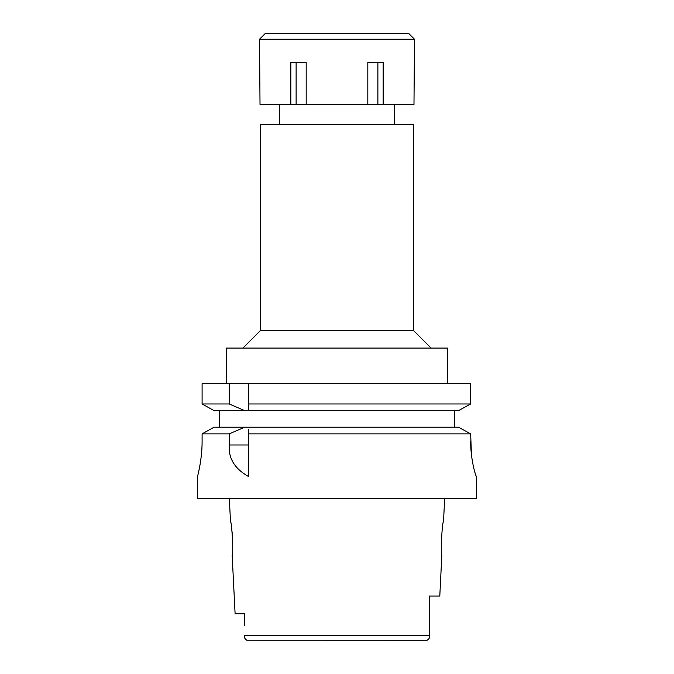 <?xml version="1.0" encoding="UTF-8"?>
<svg xmlns="http://www.w3.org/2000/svg" width="674" height="674" viewBox="0 0 674 674"><rect width="100%" height="100%" fill="white"/><g stroke="black" fill="none" stroke-linecap="round" stroke-linejoin="round"><path stroke-width="1.01" d="M429.355 637.107L429.405 596.027L439.793 596.027L441.841 555.064C440.341 556.117 442.152 520.758 443.5 521.861L444.663 498.608M246.751 640.249L426.743 640.3L428.47 639.584M229.337 498.608L230.5 521.861C231.864 520.892 233.651 556.058 232.159 555.064L235.1 613.736L244.595 613.736L244.595 618.184M416.658 640.3L426.743 640.3C429.077 639.289 429.97 637.604 429.405 635.253L429.405 633.863M244.595 613.736L244.595 625.438M247.257 640.3C244.923 639.289 244.03 637.604 244.595 635.253L244.595 635.675M244.696 637.562L245.454 639.491M428.875 639.003L429.355 637.124M429.405 604.283L429.405 621.251M429.405 628.058L429.405 596.027M231.359 526.512L232.328 534.035M232.345 534.246L232.732 546.833M197.524 476.476L197.524 498.608L476.476 498.608L476.476 476.476L475.97 475.684M337 427.215L458.59 427.215L244.645 427.215L229.244 433.871L229.244 444.983C228.292 458.244 234.687 468.742 248.445 476.476L248.445 429.346M229.244 433.871L202.099 433.871L202.099 441.049L202.099 433.871L203.658 432.994M202.099 441.049C202.267 458.295 197.929 475.052 197.575 476.282C196.741 479.222 202.225 461.05 202.099 441.049M200.692 460.569L201.433 454.453M471.438 454.655L470.663 433.871L248.445 433.871M248.445 476.383L248.445 431.571M244.645 427.215L214.054 427.215L202.099 433.871M212.453 428.1L214.054 427.215M219.665 427.215L219.665 410.609M248.445 406.22L248.445 383.489L248.445 403.962L470.663 403.962L470.663 383.489L202.099 383.489L202.099 403.962L205.89 406.068M248.445 403.962L248.445 410.609L458.59 410.609L470.663 403.962M248.445 408.436L248.445 410.609L244.645 410.609L229.244 403.962L202.099 403.962L202.099 383.489M454.335 410.609L454.335 427.215M462.313 408.562L466.804 406.085M210.313 408.537L214.054 410.609L244.645 410.609M460.207 428.108L469.079 432.994M475.33 473.847L474.353 470.427M473.182 465.422L472.154 459.862M470.663 441.049C470.477 459.516 475.945 477.015 476.4 476.476M470.663 433.871L458.59 427.215M214.054 410.609L202.099 403.962M229.244 383.489L229.244 403.962M447.696 383.489L447.696 348.07L226.304 348.07L226.304 383.489M242.91 348.07L260.619 330.361L413.381 330.361L431.09 348.07M413.381 330.361L413.381 124.471L260.619 124.471L260.619 330.361M367.819 104.546L413.979 104.546L414.485 39.235L259.515 39.235L260.021 104.546L367.819 104.546L367.819 62.48L383.161 62.48L383.161 104.546M377.878 62.48L377.878 104.546M306.181 104.546L306.181 62.48L290.839 62.48L290.839 104.546M296.122 62.48L296.122 104.546M414.485 39.235L408.95 33.7L265.05 33.7L259.515 39.235M244.595 635.253L429.405 635.253M229.244 444.983L248.445 444.983M279.44 124.471L279.44 104.546M394.56 124.471L394.56 104.546"/></g></svg>
